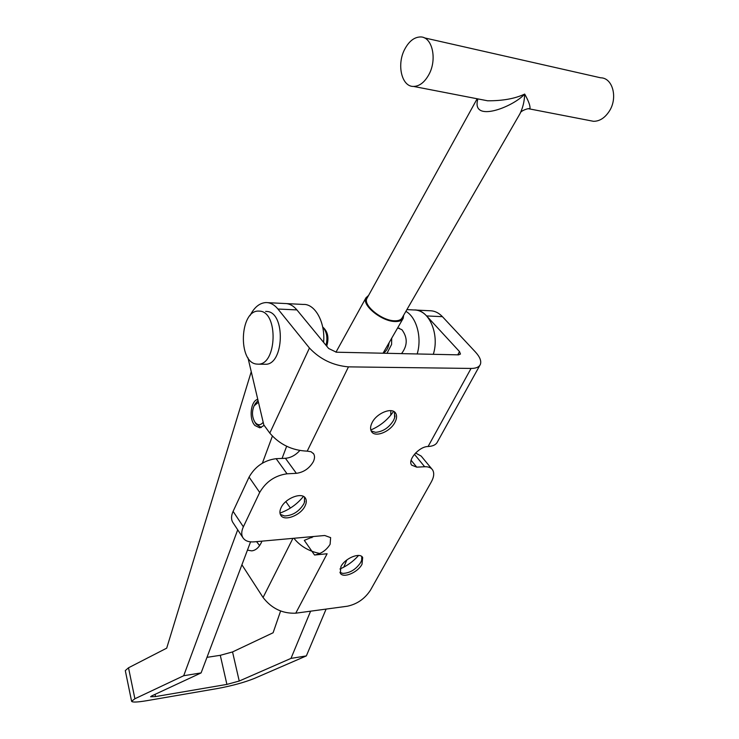 <?xml version="1.0" encoding="UTF-8"?>
<svg xmlns="http://www.w3.org/2000/svg" width="739" height="739" viewBox="0 0 739 739"><rect width="100%" height="100%" fill="white"/><g stroke="black" fill="none" stroke-linecap="round" stroke-linejoin="round"><path stroke-width="1.11" d="M394.46 411.928L394.635 417.757L393.536 420.399C388.963 427.705 382.978 431.687 375.569 432.333L371.163 430.957M372.068 422.708C376.613 413.101 392.086 406.884 395.624 413.147C397.083 415.512 396.88 418.533 395.023 422.2C390.414 431.715 375.126 437.876 371.523 431.585C370.1 429.285 370.285 426.32 372.068 422.708M304.523 497.162L304.413 502.418L303.711 504.081C298.999 511.6 292.635 515.563 284.607 515.979L280.303 514.381M281.097 507.675C285.309 498.141 302.085 491.74 305.475 498.262C306.694 500.321 306.556 502.889 305.059 505.966C300.773 515.388 284.192 521.762 280.728 515.212C279.545 513.208 279.665 510.695 281.097 507.675M361.75 556.513L361.685 560.171L360.706 562.462C355.958 569.446 350 573.094 342.831 573.409L339.912 572.365M340.928 566.573C345.03 558.241 359.884 552.088 362.673 557.492L362.008 564.254C357.852 572.513 343.155 578.619 340.309 573.205L340.928 566.573M247.445 550.13L251.694 550.869C255.528 550.453 258.687 547.802 261.172 542.925L261.948 541.151M479.86 365.315L437.525 441.756C436.158 444.675 433.008 446.264 428.084 446.513C419.29 446.411 407.392 459.917 411.623 465.108L416.731 467.15L424.666 466.743C428.361 466.595 430.985 467.63 432.546 469.838C434.43 472.914 434.024 476.932 431.327 481.902L370.461 590.175C364.798 598.793 357.094 604.142 347.358 606.22L295.757 613.185L327.109 553.751L314.555 555.026L304.302 540.375L313.706 536.486M314.555 555.026C321.216 553.807 326.407 550.232 330.111 544.301L330.629 537.622L324.726 535.498L254.05 541.863C248.729 542.26 245.015 540.883 242.919 537.715C241.219 534.796 241.367 531.165 243.362 526.815L259.694 492.442C265.957 481.699 275.074 475.482 287.037 473.801L296.357 473.329C303.664 472.313 309.308 468.471 313.281 461.783C314.796 458.614 314.916 455.963 313.632 453.838L311.082 451.76L307.212 451.141C292.09 450.504 279.619 444.49 269.8 433.119L309.447 348.023C320.005 359.237 333.012 365.519 348.466 366.867L471.048 368.438C476.027 368.438 479.121 367.098 480.35 364.419C481.569 361.075 479.925 356.928 475.399 351.976L442.43 316.671L426.634 315.941L459.51 351.598L457.764 354.84M233.034 522.732L232.757 522.297C231.039 519.351 231.159 515.711 233.099 511.37L249.071 477.089C255.214 466.383 264.239 460.249 276.146 458.679L285.42 458.291C290.769 457.81 295.545 455.233 299.748 450.578M415.567 452.998L421.193 456.102L431.798 468.932M309.447 348.023L277.938 309.031L296.912 309.909L328.633 348.475L336.347 352.207L458.568 354.859L460.471 354.055L459.51 351.598M393.582 411.383C387.781 419.78 380.188 425.987 370.802 429.987M303.415 496.423C297.17 504.174 289.355 509.725 279.97 513.078M358.563 555.479C353.353 561.363 347.145 565.871 339.94 568.993M247.971 357.815L263.805 424.888L269.8 433.119M277.938 309.031C274.317 304.644 270.289 302.491 265.846 302.565C259.481 303.018 254.216 307.369 250.041 315.599M296.912 309.909C293.254 305.577 289.189 303.443 284.718 303.507L267.73 302.667M415.928 310.066L429.682 310.749C434.375 310.722 438.624 312.689 442.43 316.671M406.893 309.613L413.932 309.964C418.616 309.927 422.847 311.923 426.634 315.941M295.757 613.185C282.483 613.721 271.592 608.483 263.066 597.491L292.912 538.361M310.749 536.754L311.867 537.696M293.882 538.269C300.385 546.287 309.059 551.359 319.895 553.483M241.912 564.79L263.066 597.491M256.562 541.632L259.62 545.594M290.409 508.062L285.845 501.605M397.665 327.894L401.924 329.714C407.762 337.64 407.632 345.603 401.536 353.621M264.174 425.396L259.805 427.835L254.955 425.516C248.637 419.161 250.558 400.981 257.763 399.309M206.975 657.35L220.287 655.308L226.901 684.406L155.532 696.581L155.07 694.355M310.602 611.181L290.981 658.394L306.352 655.909L254.244 678.485C244.267 682.466 232.037 685.81 217.571 688.508L146.59 700.72C137.325 702.262 132.327 702.456 131.597 701.283L125.297 670.596L128.512 667.788L166.7 648.158L251.251 371.708M286.621 303.609L303.175 304.431C315.063 303.544 325.474 322.407 323.599 342.36M237.709 529.808L183.706 675.723L201.1 672.915L151.763 695.889L150.617 696.757L155.532 696.581M183.706 675.723L134.895 698.752L131.597 701.283M286.649 446.282L282.067 458.429M250.567 541.863L201.1 672.915M272.368 436.176L262.373 463.177M226.901 684.406L239.233 681.035L232.545 651.937L220.287 655.308M232.545 651.937L273.107 632.76L280.608 611.014M290.981 658.394L239.233 681.035M413.932 309.964C428.638 308.8 439.89 333.945 433.303 354.304M346.84 559.95L343.792 567.164M326.111 609.084L306.352 655.909M405.887 311.359C416.639 317.271 422.163 337.778 417.175 353.963M383.098 353.094C386.054 351.653 387.984 348.66 388.908 344.106L389.093 342.72M386.977 353.307L391.578 344.476L391.716 338.194M323.109 327.395L323.543 327.783C327.996 332.199 329.058 338.323 326.721 346.148M322.684 326.98C326.74 331.543 327.857 337.658 326.047 345.335M265.634 311.405L266.89 311.461C285.79 312.154 284.219 365.029 265.393 364.262L264.386 364.253M259.703 311.137C278.538 311.83 276.986 364.927 258.216 364.161L256.331 364.041C237.792 362.101 239.722 310.537 258.401 311.082L259.703 311.137M258.456 402.219L254.105 405.85C251.731 411.531 251.981 416.925 254.853 422.052C257.625 425.535 260.405 425.618 263.186 422.283M258.031 400.446L255.288 403.753M390.839 410.653L390.774 415.17M255.371 422.911L256.128 424.14L261.31 427.512M403.66 315.22L403.198 318.315C401.988 320.578 399.291 321.65 395.116 321.53C381.638 321.502 361.38 304.911 365.962 297.808L368.595 295.406M424.168 37.809L600.678 77.807C612.797 77.78 618.053 98.019 609.241 111.275C604.825 117.963 599.588 121.307 593.509 121.307L590.008 120.633M404.741 49.227C409 41.245 414.209 37.153 420.389 36.95C432.223 36.479 437.451 59.268 428.879 74.593C424.592 82.306 419.493 86.26 413.572 86.435C401.674 86.879 396.483 64.607 404.741 49.227M477.163 98.758L366.969 298.344C362.646 305.068 381.795 320.754 394.543 320.791C398.497 320.902 401.046 319.895 402.201 317.752L519.914 113.834C522.87 107.829 524.459 101.243 524.681 94.075C528.791 101.391 530.537 106.361 529.891 108.984L528.801 108.827M481.819 99.663L487.638 100.79C502.742 100.873 515.092 98.638 524.681 94.075C513.005 107.127 470.567 123.496 477.902 98.906M296.357 473.329L285.42 458.291M424.666 466.743L414.422 454.273M416.731 467.15L411.124 460.286M287.037 473.801L276.146 458.679M259.694 492.442L249.071 477.089M243.362 526.815L233.099 511.37M471.048 368.438L428.084 446.513M307.212 451.141L348.466 366.867M134.895 698.752L128.512 667.788M394.635 417.757L395.032 415.928M395.624 413.147L394.968 412.371M304.413 502.418L304.745 501.218M305.475 498.262L305.142 497.8M361.685 560.171L361.944 558.961M313.632 453.838L313.207 453.266M242.919 537.715L232.757 522.297M397.499 328.171L399.476 328.245M265.393 364.262L258.216 364.161M254.382 405.351L255.537 403.309M254.853 422.052L256.128 424.14M402.931 318.777L383.033 353.214M593.509 121.307L529.891 108.984C529.669 107.515 520.33 110.822 520.33 113.113M481.551 99.617L413.572 86.435M365.962 297.808L335.968 352.189"/></g></svg>
